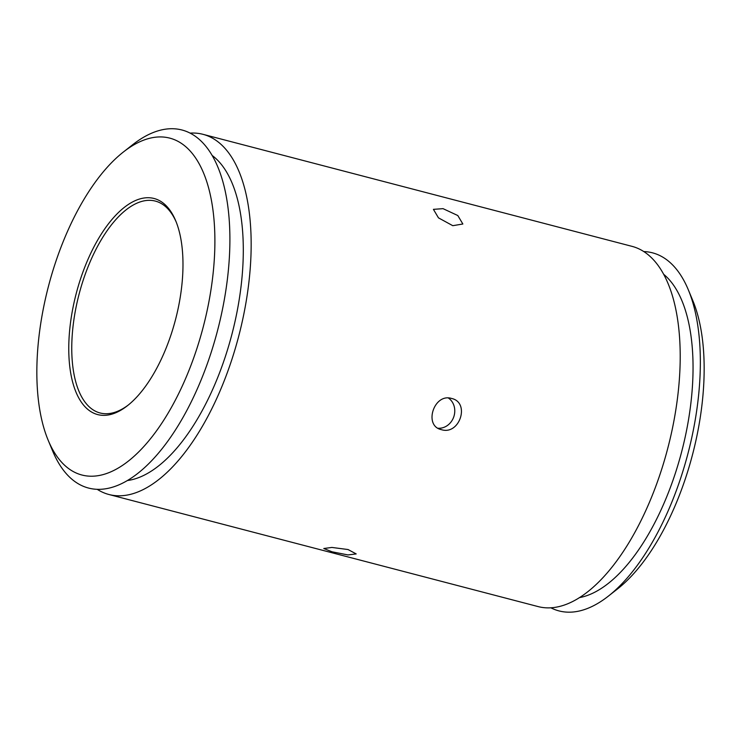 <?xml version="1.0" encoding="UTF-8"?>
<svg xmlns="http://www.w3.org/2000/svg" width="741" height="741" viewBox="0 0 741 741"><rect width="100%" height="100%" fill="white"/><g stroke="black" fill="none" stroke-linecap="round" stroke-linejoin="round"><path stroke-width="1.11" d="M127.378 480.529A170.81 78.49 -75.4 0 0 149.923 471.989A170.81 78.49 -75.4 0 0 236.944 312.313A170.81 78.49 -75.4 0 0 212.25 155.536M579.286 597.644A170.81 78.49 -75.4 0 0 599.673 589.447A170.81 78.49 -75.4 0 0 686.259 431.929A170.81 78.49 -75.4 0 0 663.714 274.327M438.051 428.233A16.422 14.579 107.6 0 0 453.779 416.822A16.422 14.579 107.6 0 0 448.416 398.028M451.538 398.445C470.387 402.437 459.707 435.467 441.441 429.669C423.306 425.982 433.911 392.925 451.538 398.445L452.177 398.63M348.038 549.535L356.199 553.916L348.011 554.935L332.051 551.795L323.78 548.507L331.912 547.442L348.038 549.535M443.044 208.656L457.808 215.538L462.856 224.004L452.788 225.69L438.468 217.854L433.42 209.351L443.044 208.656M176.154 221.902A109.492 50.314 -75.4 0 0 155.415 201.107A109.492 50.314 -75.4 0 0 71.886 341.416A109.492 50.314 -75.4 0 0 100.081 412.978A109.492 50.314 -75.4 0 0 128.341 404.984M68.894 341.61A111.678 51.324 104.6 0 1 113.382 217.835A111.678 51.324 104.6 0 1 175.71 220.799A111.678 51.324 104.6 0 1 182.851 271.493A111.678 51.324 104.6 0 1 127.415 405.725A111.678 51.324 104.6 0 1 68.894 341.61M550.804 607.768A185.037 85.039 -75.4 0 0 599.163 602.572A185.037 85.039 -75.4 0 0 608.287 596.19L617.54 588.919A174.089 80 -75.4 0 0 703.95 379.679A174.089 80 -75.4 0 0 692.826 300.642L688.306 289.777A185.037 85.039 -75.4 0 0 643.827 251.57M608.287 596.19A185.037 85.039 -75.4 0 0 700.125 373.779A185.037 85.039 -75.4 0 0 688.306 289.777M214.686 251.903A174.089 80 -75.4 0 0 123.46 151.951A174.089 80 -75.4 0 0 37.05 361.2A174.089 80 -75.4 0 0 48.174 440.237A174.089 80 -75.4 0 0 145.338 444.85A174.089 80 -75.4 0 0 214.686 251.903M123.46 151.951L132.713 144.69A185.037 85.039 104.6 0 1 141.837 138.298A185.037 85.039 104.6 0 1 229.682 250.921A185.037 85.039 104.6 0 1 155.971 456.002A185.037 85.039 104.6 0 1 52.694 451.102L48.174 440.237M203.006 134.325L632.054 246.364A186.13 85.539 104.6 0 1 679.988 368.036A186.13 85.539 104.6 0 1 537.994 606.555L108.946 494.506A186.13 85.539 -75.4 0 0 149.376 486.133A186.13 85.539 -75.4 0 0 250.94 255.988A186.13 85.539 -75.4 0 0 203.006 134.325A186.13 85.539 -75.4 0 0 190.196 133.111M97.173 489.301A186.13 85.539 -75.4 0 0 108.946 494.506M441.441 429.669L440.793 429.484"/></g></svg>
